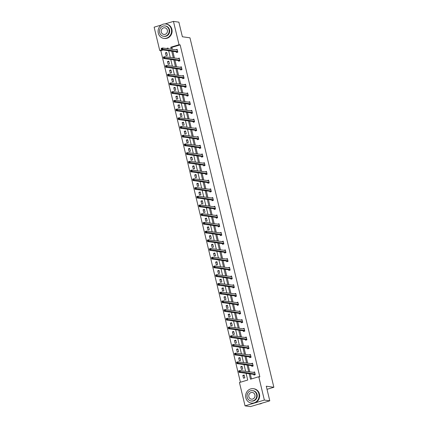 <?xml version="1.0" encoding="UTF-8"?>
<svg xmlns="http://www.w3.org/2000/svg" width="428" height="428" viewBox="0 0 428 428"><rect width="100%" height="100%" fill="white"/><g stroke="black" fill="none" stroke-linecap="round" stroke-linejoin="round"><path stroke-width="0.64" d="M164.989 23.931L173.452 21.4L178.872 22.149L182.381 36.765L189.968 37.819L273.861 387.265L266.275 386.211L269.784 400.822L250.466 406.6L245.046 405.851L239.445 382.514L247.721 380.043L246.111 373.323M163.073 49.985L160.821 50.659L240.424 382.225M160.821 50.659L159.74 50.509L154.139 27.178L161.426 24.995M269.784 400.822L264.365 400.073L245.046 405.851M267.019 389.309L273.861 387.265M178.46 60.616L178.61 61.241L179.915 60.851L179.246 58.058L177.968 58.556M182.649 78.051L182.799 78.677L184.104 78.287L183.43 75.494L182.151 75.991M186.833 95.487L186.983 96.113L188.288 95.722L187.619 92.93L186.341 93.427M191.016 112.922L191.166 113.548L192.472 113.158L191.803 110.365L190.524 110.863M195.205 130.358L195.355 130.984L196.661 130.594L195.987 127.801L194.708 128.298M199.389 147.794L199.539 148.42L200.844 148.029L200.176 145.236L198.897 145.734M203.578 165.229L203.728 165.855L205.033 165.465L204.359 162.672L203.081 163.17M207.762 182.67L207.912 183.291L209.217 182.9L208.548 180.108L207.27 180.605M211.951 200.106L212.101 200.727L213.406 200.336L212.732 197.543L211.453 198.041M216.135 217.542L216.284 218.162L217.59 217.777L216.921 214.979L215.642 215.477M220.318 234.977L220.474 235.603L221.774 235.213L221.105 232.415L219.826 232.912M224.507 252.413L224.657 253.039L225.963 252.648L225.294 249.85L224.01 250.348M228.691 269.849L228.841 270.475L230.146 270.084L229.478 267.286L228.199 267.789M232.88 287.284L233.03 287.91L234.335 287.52L233.661 284.722L232.383 285.225M237.064 304.72L237.214 305.346L238.519 304.955L237.85 302.163L236.572 302.66M241.253 322.156L241.403 322.782L242.708 322.391L242.034 319.598L240.755 320.096M245.437 339.591L245.586 340.217L246.892 339.827L246.223 337.034L244.944 337.531M249.62 357.027L249.775 357.653L251.076 357.262L250.407 354.47L249.128 354.967M253.809 374.463L253.959 375.089L255.265 374.698L254.596 371.905L253.312 372.403M249.176 373.751L250.487 379.213L258.763 376.742L259.85 376.891L180.14 44.881L171.863 47.358L172.34 49.348M172.821 51.333L174.437 58.064M174.913 60.054L176.529 66.784M177.005 68.769L178.62 75.499M179.097 77.489L180.712 84.22M181.194 86.205L182.81 92.935M183.286 94.925L184.901 101.655M185.377 103.646L186.993 110.371M187.469 112.361L189.085 119.091M189.561 121.081L191.177 127.812M191.658 129.796L193.274 136.527M193.75 138.517L195.366 145.247M195.842 147.232L197.458 153.962M197.934 155.953L199.55 162.683M200.026 164.668L201.642 171.398M202.123 173.388L203.739 180.118M204.215 182.103L205.831 188.834M206.307 190.824L207.922 197.554M208.399 199.539L210.014 206.269M210.496 208.259L212.111 214.99M212.588 216.975L214.203 223.705M214.679 225.695L216.295 232.425M216.771 234.41L218.387 241.141M218.863 243.131L220.479 249.861M220.96 251.851L222.576 258.576M223.052 260.566L224.668 267.297M225.144 269.287L226.76 276.017M227.236 278.002L228.852 284.732M229.328 286.723L230.943 293.453M231.425 295.438L233.041 302.168M233.517 304.158L235.133 310.889M235.609 312.873L237.224 319.604M237.701 321.594L239.316 328.324M239.798 330.309L241.413 337.039M241.89 339.03L243.505 345.76M243.981 347.745L245.597 354.475M246.073 356.465L247.689 363.195M248.165 365.18L249.781 371.911M250.262 373.901L251.466 378.924M251.718 365.747L251.867 366.368L253.173 365.983L252.499 363.185L251.22 363.682M247.528 348.312L247.678 348.932L248.984 348.542L248.315 345.749L247.036 346.247M243.345 330.876L243.495 331.497L244.8 331.106L244.126 328.313L242.847 328.811M239.156 313.435L239.306 314.061L240.611 313.671L239.942 310.878L238.664 311.375M234.972 295.999L235.122 296.625L236.427 296.235L235.758 293.442L234.474 293.94M230.788 278.564L230.938 279.19L232.244 278.799L231.569 276.007L230.291 276.504M226.599 261.128L226.749 261.754L228.054 261.364L227.386 258.571L226.107 259.068M222.416 243.693L222.565 244.318L223.871 243.928L223.197 241.135L221.918 241.633M218.226 226.257L218.376 226.883L219.682 226.492L219.013 223.7L217.734 224.197M214.043 208.821L214.193 209.447L215.498 209.057L214.824 206.264L213.545 206.761M209.854 191.386L210.004 192.012L211.309 191.621L210.64 188.828L209.362 189.326M205.67 173.95L205.82 174.576L207.125 174.185L206.457 171.393L205.173 171.89M201.486 156.514L201.636 157.14L202.942 156.75L202.267 153.957L200.989 154.454M197.297 139.079L197.447 139.705L198.752 139.314L198.084 136.521L196.805 137.019M193.114 121.643L193.263 122.269L194.569 121.878L193.895 119.08L192.616 119.583M188.925 104.207L189.074 104.833L190.38 104.443L189.711 101.645L188.432 102.142M184.741 86.772L184.891 87.398L186.196 87.007L185.522 84.209L184.243 84.707M180.552 69.336L180.702 69.957L182.007 69.571L181.338 66.773L180.06 67.271M176.368 51.9L176.518 52.521L177.823 52.13L177.155 49.338L175.871 49.835M173.452 21.4L179.054 44.731L170.777 47.208L171.259 49.199M180.14 44.881L179.054 44.731M258.763 376.742L264.365 400.073M168.188 48.771L168.011 48.032L166.38 48.519M161.987 49.835L159.74 50.509M245.629 371.338L244.014 364.608M243.537 362.618L241.922 355.887M241.446 353.903L239.83 347.172M239.354 345.182L237.738 338.452M237.262 336.467L235.646 329.737M235.165 327.746L233.549 321.016M233.073 319.031L231.457 312.301M230.981 310.311L229.365 303.58M228.889 301.596L227.273 294.865M226.792 292.875L225.176 286.145M224.7 284.155L223.084 277.43M222.608 275.439L220.992 268.709M220.516 266.719L218.901 259.989M218.424 258.004L216.809 251.273M216.327 249.283L214.712 242.553M214.235 240.568L212.62 233.838M212.144 231.848L210.528 225.117M210.052 223.132L208.436 216.402M207.96 214.412L206.344 207.682M205.863 205.697L204.247 198.966M203.771 196.976L202.155 190.246M201.679 188.261L200.063 181.531M199.587 179.541L197.971 172.81M197.49 170.826L195.874 164.095M195.398 162.105L193.782 155.375M193.306 153.39L191.691 146.66M191.214 144.669L189.599 137.939M189.123 135.954L187.507 129.224M187.025 127.234L185.41 120.503M184.933 118.513L183.318 111.783M182.842 109.798L181.226 103.068M180.75 101.078L179.134 94.347M178.658 92.362L177.037 85.632M176.561 83.642L174.945 76.912M174.469 74.927L172.853 68.196M172.377 66.206L170.761 59.476M170.285 57.491L168.669 50.761M171.735 51.183L173.351 57.914M173.827 59.904L175.443 66.634M175.919 68.619L177.534 75.349M178.016 77.34L179.632 84.07M180.108 86.055L181.723 92.785M182.2 94.775L183.815 101.506M184.291 103.49L185.907 110.221M186.389 112.211L188.004 118.941M188.481 120.931L190.096 127.656M190.572 129.647L192.188 136.377M192.664 138.367L194.28 145.097M194.756 147.082L196.372 153.812M196.853 155.803L198.469 162.533M198.945 164.518L200.561 171.248M201.037 173.238L202.653 179.969M203.129 181.954L204.745 188.684M205.226 190.674L206.842 197.404M207.318 199.389L208.934 206.119M209.41 208.11L211.025 214.84M211.502 216.825L213.117 223.555M213.593 225.545L215.209 232.276M215.691 234.26L217.306 240.991M217.782 242.981L219.398 249.711M219.874 251.696L221.49 258.426M221.966 260.417L223.582 267.147M224.058 269.137L225.674 275.862M226.155 277.852L227.771 284.583M228.247 286.573L229.863 293.303M230.339 295.288L231.955 302.018M232.431 304.008L234.046 310.739M234.528 312.724L236.144 319.454M236.62 321.444L238.236 328.174M238.712 330.159L240.327 336.89M240.804 338.88L242.419 345.61M242.895 347.595L244.511 354.325M244.993 356.315L246.608 363.046M247.084 365.031L248.7 371.761M168.118 48.476L167.466 48.669M166.711 52.462L167.38 55.255L166.075 55.645L165.406 52.853L166.711 52.462M168.803 61.177L169.472 63.975L168.167 64.361L167.498 61.568L168.803 61.177M170.895 69.898L171.569 72.69L170.264 73.081L169.59 70.288L170.895 69.898M172.987 78.613L173.661 81.411L172.356 81.802L171.681 79.003L172.987 78.613M175.084 87.333L175.753 90.126L174.447 90.517L173.779 87.724L175.084 87.333M177.176 96.049L177.845 98.847L176.539 99.237L175.871 96.439L177.176 96.049M179.268 104.769L179.937 107.562L178.637 107.952L177.962 105.16L179.268 104.769M181.36 113.484L182.034 116.282L180.728 116.673L180.054 113.875L181.36 113.484M183.457 122.205L184.126 124.997L182.82 125.388L182.151 122.595L183.457 122.205M185.549 130.92L186.217 133.718L184.912 134.108L184.243 131.31L185.549 130.92M187.641 139.64L188.309 142.433L187.004 142.824L186.335 140.031L187.641 139.64M189.732 148.361L190.406 151.154L189.101 151.544L188.427 148.746L189.732 148.361M191.824 157.076L192.498 159.869L191.193 160.259L190.519 157.467L191.824 157.076M193.921 165.797L194.59 168.589L193.285 168.98L192.616 166.187L193.921 165.797M196.013 174.512L196.682 177.304L195.377 177.695L194.708 174.902L196.013 174.512M198.105 183.232L198.774 186.025L197.469 186.415L196.8 183.623L198.105 183.232M200.197 191.947L200.871 194.74L199.566 195.131L198.892 192.338L200.197 191.947M202.289 200.668L202.963 203.461L201.658 203.851L200.989 201.058L202.289 200.668M204.386 209.383L205.055 212.181L203.749 212.566L203.081 209.774L204.386 209.383M206.478 218.103L207.147 220.896L205.841 221.287L205.173 218.494L206.478 218.103M208.57 226.819L209.244 229.617L207.938 230.007L207.264 227.209L208.57 226.819M210.662 235.539L211.336 238.332L210.03 238.722L209.356 235.93L210.662 235.539M212.759 244.254L213.428 247.052L212.122 247.443L211.453 244.645L212.759 244.254M214.851 252.975L215.519 255.767L214.214 256.158L213.545 253.365L214.851 252.975M216.943 261.69L217.611 264.488L216.306 264.879L215.637 262.08L216.943 261.69M219.034 270.41L219.708 273.203L218.403 273.594L217.729 270.801L219.034 270.41M221.126 279.126L221.8 281.924L220.495 282.314L219.821 279.516L221.126 279.126M223.223 287.846L223.892 290.639L222.587 291.029L221.918 288.237L223.223 287.846M225.315 296.567L225.984 299.359L224.679 299.75L224.01 296.952L225.315 296.567M227.407 305.282L228.076 308.074L226.77 308.465L226.102 305.672L227.407 305.282M229.499 314.002L230.173 316.795L228.868 317.185L228.194 314.393L229.499 314.002M231.591 322.717L232.265 325.51L230.96 325.901L230.291 323.108L231.591 322.717M233.688 331.438L234.357 334.231L233.051 334.621L232.383 331.828L233.688 331.438M235.78 340.153L236.449 342.946L235.143 343.336L234.474 340.544L235.78 340.153M237.872 348.874L238.546 351.666L237.24 352.057L236.566 349.264L237.872 348.874M239.964 357.589L240.638 360.387L239.332 360.772L238.658 357.979L239.964 357.589M242.061 366.309L242.73 369.102L241.424 369.492L240.755 366.7L242.061 366.309M244.153 375.024L244.821 377.822L243.516 378.213L242.847 375.415L244.153 375.024M171.863 47.358L170.777 47.208M253.815 372.472L253.29 372.296M244.292 375.618L242.847 375.415M251.718 363.752L251.193 363.575M242.2 366.898L240.755 366.7M249.626 355.037L249.101 354.86M240.108 358.183L238.658 357.979M247.534 346.316L247.01 346.14M238.016 349.462L236.566 349.264M245.442 337.601L244.918 337.425M235.919 340.747L234.474 340.544M243.35 328.881L242.82 328.704M233.827 332.026L232.383 331.828M241.253 320.165L240.729 319.989M231.735 323.311L230.291 323.108M239.161 311.445L238.637 311.268M229.643 314.591L228.194 314.393M237.069 302.73L236.545 302.548M227.552 305.876L226.102 305.672M234.977 294.009L234.453 293.833M225.454 297.155L224.01 296.952M232.88 285.289L232.356 285.112M223.363 288.435L221.918 288.237M230.788 276.574L230.264 276.397M221.271 279.719L219.821 279.516M228.696 267.853L228.172 267.677M219.179 270.999L217.729 270.801M226.605 259.138L226.08 258.961M217.082 262.284L215.637 262.08M224.513 250.417L223.988 250.241M214.99 253.563L213.545 253.365M222.416 241.702L221.891 241.526M212.898 244.848L211.453 244.645M220.324 232.982L219.799 232.805M210.806 236.128L209.356 235.93M218.232 224.267L217.708 224.09M208.714 227.412L207.264 227.209M216.14 215.546L215.616 215.37M206.617 218.692L205.173 218.494M214.048 206.831L213.519 206.654M204.525 209.977L203.081 209.774M211.951 198.111L211.427 197.934M202.433 201.256L200.989 201.058M209.859 189.395L209.335 189.219M200.341 192.541L198.892 192.338M207.767 180.675L207.243 180.498M198.25 183.821L196.8 183.623M205.675 171.96L205.151 171.783M196.152 175.106L194.708 174.902M203.578 163.239L203.054 163.063M194.061 166.385L192.616 166.187M201.486 154.524L200.962 154.342M191.969 157.67L190.519 157.467M199.394 145.804L198.87 145.627M189.877 148.949L188.427 148.746M197.303 137.088L196.778 136.907M187.78 140.229L186.335 140.031M195.211 128.368L194.686 128.191M185.688 131.514L184.243 131.31M193.114 119.647L192.589 119.471M183.596 122.793L182.151 122.595M191.022 110.932L190.497 110.756M181.504 114.078L180.054 113.875M188.93 102.212L188.406 102.035M179.412 105.358L177.962 105.16M186.838 93.497L186.314 93.32M177.315 96.642L175.871 96.439M184.746 84.776L184.217 84.6M175.223 87.922L173.779 87.724M182.649 76.061L182.125 75.884M173.131 79.207L171.681 79.003M180.557 67.34L180.033 67.164M171.04 70.486L169.59 70.288M178.465 58.625L177.941 58.449M168.948 61.771L167.498 61.568M176.373 49.905L175.849 49.728M166.85 53.051L165.406 52.853M253.89 372.376L254.655 372.151M254.35 374.971L253.681 374.377L239.001 372.339L238.669 370.942L239.974 370.552L254.746 372.531M239.402 371.049L239.974 370.552L240.306 371.948L239.001 372.339L239.011 371.766L239.536 371.611L239.402 371.049L238.878 371.204L239.011 371.766M255.115 374.072L239.536 371.611M259.026 404.043A7.265 6.73 -82.1 0 0 262.086 403.128M245.854 397.837A7.265 6.73 -82.1 0 0 251.38 403.08A7.265 6.73 -82.1 0 0 258.903 393.937A7.265 6.73 -82.1 0 0 253.376 388.694A7.265 6.73 -82.1 0 0 245.854 397.837M251.38 403.08L251.926 403.155A7.265 6.73 -82.1 0 0 259.448 394.011A7.265 6.73 -82.1 0 0 253.916 388.768L253.376 388.694M252.6 390.636L253.098 390.705A5.227 4.842 97.9 0 1 257.078 394.482A5.227 4.842 97.9 0 1 251.659 401.063L251.161 400.993A5.227 4.842 -82.1 0 0 256.581 394.413A5.227 4.842 -82.1 0 0 252.6 390.636A5.227 4.842 -82.1 0 0 247.181 397.221A5.227 4.842 -82.1 0 0 251.161 400.993M254.906 394.91A3.371 3.119 -82.1 0 0 252.343 392.476A3.371 3.119 -82.1 0 0 248.85 396.724A3.371 3.119 -82.1 0 0 251.418 399.153A3.371 3.119 -82.1 0 0 254.906 394.91M158.296 33.133A7.265 6.73 -82.1 0 0 163.822 38.376A7.265 6.73 -82.1 0 0 171.35 29.232A7.265 6.73 -82.1 0 0 165.818 23.989A7.265 6.73 -82.1 0 0 158.296 33.133M163.822 38.376L164.368 38.45A7.265 6.73 -82.1 0 0 171.89 29.307A7.265 6.73 -82.1 0 0 166.364 24.064L165.818 23.989M165.042 25.937L165.54 26.001A5.227 4.842 97.9 0 1 169.52 29.778A5.227 4.842 97.9 0 1 164.106 36.364L163.603 36.294A5.227 4.842 -82.1 0 0 169.023 29.709A5.227 4.842 -82.1 0 0 165.042 25.937A5.227 4.842 -82.1 0 0 159.623 32.517A5.227 4.842 -82.1 0 0 163.603 36.294M167.353 30.206A3.371 3.119 -82.1 0 0 164.785 27.777A3.371 3.119 -82.1 0 0 161.297 32.02A3.371 3.119 -82.1 0 0 163.86 34.454A3.371 3.119 -82.1 0 0 167.353 30.206M251.798 363.661L252.557 363.431M252.258 366.256L251.584 365.656L236.909 363.623L236.572 362.227L237.877 361.837L252.648 363.811M237.305 362.334L237.877 361.837L238.214 363.233L236.909 363.623L236.919 363.046L237.438 362.89L237.305 362.334L236.786 362.489L236.919 363.046M253.023 365.357L237.438 362.89M249.706 354.94L250.466 354.716M250.161 357.535L249.492 356.936L234.817 354.903L234.48 353.507L235.785 353.116L250.557 355.096M235.213 353.614L235.785 353.116L236.122 354.512L234.817 354.903L234.828 354.33L235.346 354.17L235.213 353.614L234.688 353.769L234.828 354.33M250.926 356.636L235.346 354.17M247.614 346.225L248.374 345.995M248.069 348.82L247.4 348.221L232.725 346.188L232.388 344.786L233.693 344.401L248.465 346.375M233.121 344.893L233.693 344.401L234.03 345.797L232.725 346.188L232.73 345.61L233.255 345.455L233.121 344.893L232.597 345.054L232.73 345.61M248.834 347.921L233.255 345.455M232.388 344.786L232.597 345.054M245.517 337.505L246.282 337.28M245.977 340.1L245.308 339.5L230.628 337.467L230.296 336.071L231.601 335.68L246.373 337.66M231.029 336.178L231.601 335.68L231.933 337.077L230.628 337.467L230.639 336.895L231.163 336.734L231.029 336.178L230.505 336.333L230.639 336.895M246.742 339.201L231.163 336.734M243.425 328.79L244.185 328.56M243.885 331.384L243.211 330.785L228.536 328.752L228.204 327.35L229.504 326.96L244.281 328.939M228.932 327.457L229.504 326.96L229.841 328.362L228.536 328.752L228.547 328.174L229.071 328.019L228.932 327.457L228.413 327.618L228.547 328.174M244.65 330.486L229.071 328.019M228.204 327.35L228.413 327.618M241.333 320.069L242.093 319.844M241.793 322.664L241.119 322.065L226.444 320.032L226.107 318.635L227.412 318.245L242.184 320.219M226.84 318.742L227.412 318.245L227.75 319.641L226.444 320.032L226.455 319.459L226.974 319.299L226.84 318.742L226.321 318.897L226.455 319.459M242.558 321.765L226.974 319.299M239.241 311.354L240.001 311.124M239.696 313.949L239.027 313.35L224.352 311.317L224.015 309.915L225.321 309.524L240.092 311.504M224.748 310.022L225.321 309.524L225.658 310.926L224.352 311.317L224.358 310.739L224.882 310.584L224.748 310.022L224.224 310.182L224.358 310.739M240.461 313.05L224.882 310.584M224.015 309.915L224.224 310.182M237.144 302.633L237.909 302.409M237.604 305.228L236.935 304.629L222.26 302.596L221.923 301.2L223.229 300.809L238 302.783M222.656 301.307L223.229 300.809L223.566 302.205L222.26 302.596L222.266 302.018L222.79 301.863L222.656 301.307L222.132 301.462L222.266 302.018M238.369 304.329L222.79 301.863M235.052 293.918L235.817 293.688M235.512 296.508L234.844 295.914L220.163 293.875L219.832 292.479L221.137 292.089L235.908 294.068M220.564 292.586L221.137 292.089L221.469 293.49L220.163 293.875L220.174 293.303L220.698 293.148L220.564 292.586L220.04 292.741L220.174 293.303M236.277 295.609L220.698 293.148M232.96 285.198L233.72 284.968M233.421 287.793L232.746 287.193L218.071 285.16L217.734 283.764L219.04 283.373L233.811 285.348M218.467 283.871L219.04 283.373L219.377 284.77L218.071 285.16L218.082 284.583L218.601 284.427L218.467 283.871L217.948 284.026L218.082 284.583M234.186 286.894L218.601 284.427M230.869 276.483L231.628 276.253M231.323 279.072L230.655 278.478L215.98 276.44L215.642 275.044L216.948 274.653L231.719 276.632M216.375 275.15L216.948 274.653L217.285 276.049L215.98 276.44L215.99 275.867L216.509 275.712L216.375 275.15L215.856 275.306L215.99 275.867M232.088 278.173L216.509 275.712M228.777 267.762L229.536 267.532M229.231 270.357L228.563 269.758L213.888 267.725L213.551 266.328L214.856 265.938L229.627 267.912M214.284 266.435L214.856 265.938L215.193 267.334L213.888 267.725L213.893 267.147L214.417 266.992L214.284 266.435L213.759 266.591L213.893 267.147M229.996 269.458L214.417 266.992M226.68 259.042L227.445 258.817M227.14 261.636L226.471 261.043L211.79 259.004L211.459 257.608L212.764 257.217L227.536 259.197M212.192 257.715L212.764 257.217L213.096 258.614L211.79 259.004L211.801 258.432L212.325 258.277L212.192 257.715L211.667 257.87L211.801 258.432M227.905 260.738L212.325 258.277M224.588 250.327L225.353 250.096M225.048 252.921L224.379 252.322L209.699 250.289L209.367 248.893L210.672 248.502L225.444 250.476M210.095 249L210.672 248.502L211.004 249.899L209.699 250.289L209.709 249.711L210.234 249.556L210.095 249L209.576 249.155L209.709 249.711M225.813 252.022L210.234 249.556M222.496 241.606L223.256 241.381M222.956 244.201L222.282 243.607L207.607 241.569L207.27 240.172L208.575 239.782L223.346 241.761M208.003 240.279L208.575 239.782L208.912 241.178L207.607 241.569L207.617 240.996L208.136 240.841L208.003 240.279L207.484 240.434L207.617 240.996M223.721 243.302L208.136 240.841M220.404 232.891L221.164 232.661M220.859 235.486L220.19 234.886L205.515 232.853L205.178 231.457L206.483 231.066L221.255 233.041M205.911 231.564L206.483 231.066L206.82 232.463L205.515 232.853L205.526 232.276L206.045 232.12L205.911 231.564L205.387 231.719L205.526 232.276M221.624 234.587L206.045 232.12M218.312 224.17L219.072 223.946M218.767 226.765L218.098 226.171L203.423 224.133L203.086 222.737L204.391 222.346L219.163 224.326M203.819 222.844L204.391 222.346L204.728 223.742L203.423 224.133L203.428 223.56L203.953 223.405L203.819 222.844L203.295 222.999L203.428 223.56M219.532 225.866L203.953 223.405M216.215 215.455L216.98 215.225M216.675 218.05L216.006 217.451L201.326 215.418L200.994 214.021L202.3 213.631L217.071 215.605M201.727 214.128L202.3 213.631L202.631 215.027L201.326 215.418L201.337 214.84L201.861 214.685L201.727 214.128L201.203 214.284L201.337 214.84M217.44 217.151L201.861 214.685M214.123 206.735L214.883 206.51M214.583 209.329L213.909 208.73L199.234 206.697L198.902 205.301L200.202 204.91L214.974 206.89M199.63 205.408L200.202 204.91L200.539 206.307L199.234 206.697L199.245 206.125L199.764 205.964L199.63 205.408L199.111 205.563L199.245 206.125M215.348 208.431L199.764 205.964M212.031 198.02L212.791 197.79M212.491 200.614L211.817 200.015L197.142 197.982L196.805 196.58L198.111 196.195L212.882 198.169M197.538 196.687L198.111 196.195L198.448 197.592L197.142 197.982L197.153 197.404L197.672 197.249L197.538 196.687L197.019 196.848L197.153 197.404M213.256 199.716L197.672 197.249M196.805 196.58L197.019 196.848M209.939 189.299L210.699 189.074M210.394 191.894L209.725 191.295L195.05 189.262L194.713 187.865L196.019 187.475L210.79 189.454M195.446 187.972L196.019 187.475L196.356 188.871L195.05 189.262L195.056 188.689L195.58 188.529L195.446 187.972L194.922 188.127L195.056 188.689M211.159 190.995L195.58 188.529M207.842 180.584L208.607 180.354M208.302 183.179L207.634 182.579L192.958 180.546L192.621 179.145L193.927 178.76L208.698 180.734M193.354 179.252L193.927 178.76L194.264 180.156L192.958 180.546L192.964 179.969L193.488 179.814L193.354 179.252L192.83 179.412L192.964 179.969M209.067 182.28L193.488 179.814M192.621 179.145L192.83 179.412M205.75 171.863L206.515 171.639M206.21 174.458L205.542 173.859L190.861 171.826L190.53 170.43L191.835 170.039L206.606 172.013M191.263 170.537L191.835 170.039L192.167 171.435L190.861 171.826L190.872 171.254L191.396 171.093L191.263 170.537L190.738 170.692L190.872 171.254M206.975 173.559L191.396 171.093M203.658 163.148L204.418 162.918M204.119 165.743L203.444 165.144L188.769 163.111L188.432 161.709L189.738 161.319L204.509 163.298M189.165 161.816L189.738 161.319L190.075 162.72L188.769 163.111L188.78 162.533L189.299 162.378L189.165 161.816L188.646 161.977L188.78 162.533M204.884 164.844L189.299 162.378M188.432 161.709L188.646 161.977M201.567 154.428L202.326 154.203M202.021 157.023L201.353 156.423L186.678 154.39L186.341 152.994L187.646 152.603L202.417 154.578M187.073 153.101L187.646 152.603L187.983 154L186.678 154.39L186.688 153.812L187.207 153.657L187.073 153.101L186.555 153.256L186.688 153.812M202.786 156.124L187.207 153.657M199.475 145.713L200.234 145.483M199.93 148.302L199.261 147.708L184.586 145.67L184.249 144.273L185.554 143.883L200.325 145.862M184.982 144.38L185.554 143.883L185.891 145.285L184.586 145.67L184.591 145.097L185.115 144.942L184.982 144.38L184.457 144.536L184.591 145.097M200.695 147.403L185.115 144.942M197.378 136.992L198.143 136.762M197.838 139.587L197.169 138.988L182.489 136.955L182.157 135.558L183.462 135.168L198.234 137.142M182.89 135.665L183.462 135.168L183.794 136.564L182.489 136.955L182.499 136.377L183.024 136.222L182.89 135.665L182.365 135.82L182.499 136.377M198.603 138.688L183.024 136.222M195.286 128.277L196.051 128.047M195.746 130.866L195.072 130.273L180.397 128.234L180.065 126.838L181.37 126.447L196.142 128.427M180.793 126.945L181.37 126.447L181.702 127.844L180.397 128.234L180.407 127.662L180.932 127.507L180.793 126.945L180.274 127.1L180.407 127.662M196.511 129.968L180.932 127.507M193.194 119.556L193.954 119.326M193.654 122.151L192.98 121.552L178.305 119.519L177.968 118.123L179.273 117.732L194.044 119.706M178.701 118.23L179.273 117.732L179.61 119.128L178.305 119.519L178.316 118.941L178.834 118.786L178.701 118.23L178.182 118.385L178.316 118.941M194.419 121.252L178.834 118.786M191.102 110.836L191.862 110.611M191.557 113.431L190.888 112.837L176.213 110.799L175.876 109.402L177.181 109.012L191.953 110.991M176.609 109.509L177.181 109.012L177.518 110.408L176.213 110.799L176.224 110.226L176.743 110.071L176.609 109.509L176.085 109.664L176.224 110.226M192.322 112.532L176.743 110.071M189.01 102.121L189.77 101.891M189.465 104.716L188.796 104.116L174.121 102.083L173.784 100.687L175.089 100.296L189.861 102.271M174.517 100.794L175.089 100.296L175.427 101.693L174.121 102.083L174.126 101.506L174.651 101.35L174.517 100.794L173.993 100.949L174.126 101.506M190.23 103.817L174.651 101.35M186.913 93.4L187.678 93.176M187.373 95.995L186.704 95.401L172.024 93.363L171.692 91.967L172.998 91.576L187.769 93.555M172.425 92.073L172.998 91.576L173.329 92.972L172.024 93.363L172.035 92.79L172.559 92.635L172.425 92.073L171.901 92.229L172.035 92.79M188.138 95.096L172.559 92.635M184.821 84.685L185.581 84.455M185.281 87.28L184.607 86.681L169.932 84.648L169.595 83.251L170.9 82.861L185.672 84.835M170.328 83.358L170.9 82.861L171.237 84.257L169.932 84.648L169.943 84.07L170.462 83.915L170.328 83.358L169.809 83.514L169.943 84.07M186.046 86.381L170.462 83.915M182.729 75.965L183.489 75.74M183.189 78.559L182.515 77.966L167.84 75.927L167.503 74.531L168.809 74.14L183.58 76.12M168.236 74.638L168.809 74.14L169.146 75.537L167.84 75.927L167.851 75.355L168.37 75.2L168.236 74.638L167.717 74.793L167.851 75.355M183.954 77.661L168.37 75.2M180.637 67.25L181.397 67.019M181.092 69.844L180.423 69.245L165.748 67.212L165.411 65.816L166.717 65.425L181.488 67.399M166.144 65.923L166.717 65.425L167.054 66.822L165.748 67.212L165.754 66.634L166.278 66.479L166.144 65.923L165.62 66.078L165.754 66.634M181.857 68.945L166.278 66.479M178.54 58.529L179.305 58.304M179 61.124L178.332 60.525L163.656 58.492L163.319 57.095L164.625 56.705L179.396 58.684M164.052 57.202L164.625 56.705L164.962 58.101L163.656 58.492L163.662 57.919L164.186 57.759L164.052 57.202L163.528 57.357L163.662 57.919M179.765 60.225L164.186 57.759M176.448 49.814L177.213 49.584M176.908 52.409L176.24 51.809L161.559 49.776L161.228 48.38L162.533 47.99L177.304 49.964M161.961 48.482L162.533 47.99L162.865 49.386L161.559 49.776L161.57 49.199L162.094 49.043L161.961 48.482L161.436 48.642L161.57 49.199M177.674 51.51L162.094 49.043M255.072 374.035L253.767 374.425M254.981 373.986L253.681 374.377M252.98 365.319L251.675 365.71M252.889 365.266L251.584 365.656M250.888 356.599L249.583 356.989M250.797 356.551L249.492 356.936M248.796 347.884L247.491 348.274M248.705 347.83L247.4 348.221M246.705 339.163L245.399 339.554M246.614 339.11L245.308 339.5M244.607 330.448L243.302 330.839M244.516 330.395L243.211 330.785M242.516 321.728L241.21 322.118M242.425 321.674L241.119 322.065M240.424 313.012L239.118 313.398M240.333 312.959L239.027 313.35M238.332 304.292L237.026 304.683M238.241 304.238L236.935 304.629M236.235 295.571L234.935 295.962M236.149 295.523L234.844 295.914M234.143 286.856L232.837 287.247M234.052 286.803L232.746 287.193M232.051 278.136L230.746 278.526M231.96 278.088L230.655 278.478M229.959 269.421L228.654 269.811M229.868 269.367L228.563 269.758M227.867 260.7L226.562 261.091M227.776 260.652L226.471 261.043M225.77 251.985L224.465 252.376M225.679 251.931L224.379 252.322M223.678 243.264L222.373 243.655M223.587 243.216L222.282 243.607M221.586 234.549L220.281 234.94M221.495 234.496L220.19 234.886M219.494 225.829L218.189 226.219M219.404 225.781L218.098 226.171M217.403 217.114L216.097 217.504M217.312 217.06L216.006 217.451M215.305 208.393L214 208.784M215.214 208.345L213.909 208.73M213.214 199.678L211.908 200.069M213.123 199.625L211.817 200.015M211.122 190.958L209.816 191.348M211.031 190.904L209.725 191.295M209.03 182.242L207.724 182.633M208.939 182.189L207.634 182.579M206.933 173.522L205.633 173.912M206.847 173.468L205.542 173.859M204.841 164.807L203.535 165.192M204.75 164.753L203.444 165.144M202.749 156.086L201.444 156.477M202.658 156.033L201.353 156.423M200.657 147.366L199.352 147.756M200.566 147.318L199.261 147.708M198.565 138.651L197.26 139.041M198.474 138.597L197.169 138.988M196.468 129.93L195.163 130.321M196.377 129.882L195.072 130.273M194.376 121.215L193.071 121.606M194.285 121.161L192.98 121.552M192.284 112.494L190.979 112.885M192.193 112.446L190.888 112.837M190.193 103.779L188.887 104.17M190.102 103.726L188.796 104.116M188.101 95.059L186.795 95.449M188.01 95.011L186.704 95.401M186.003 86.344L184.698 86.734M185.913 86.29L184.607 86.681M183.912 77.623L182.606 78.014M183.821 77.575L182.515 77.966M181.82 68.908L180.514 69.299M181.729 68.855L180.423 69.245M179.728 60.188L178.423 60.578M179.637 60.139L178.332 60.525M177.631 51.472L176.331 51.863M177.545 51.419L176.24 51.809"/></g></svg>
